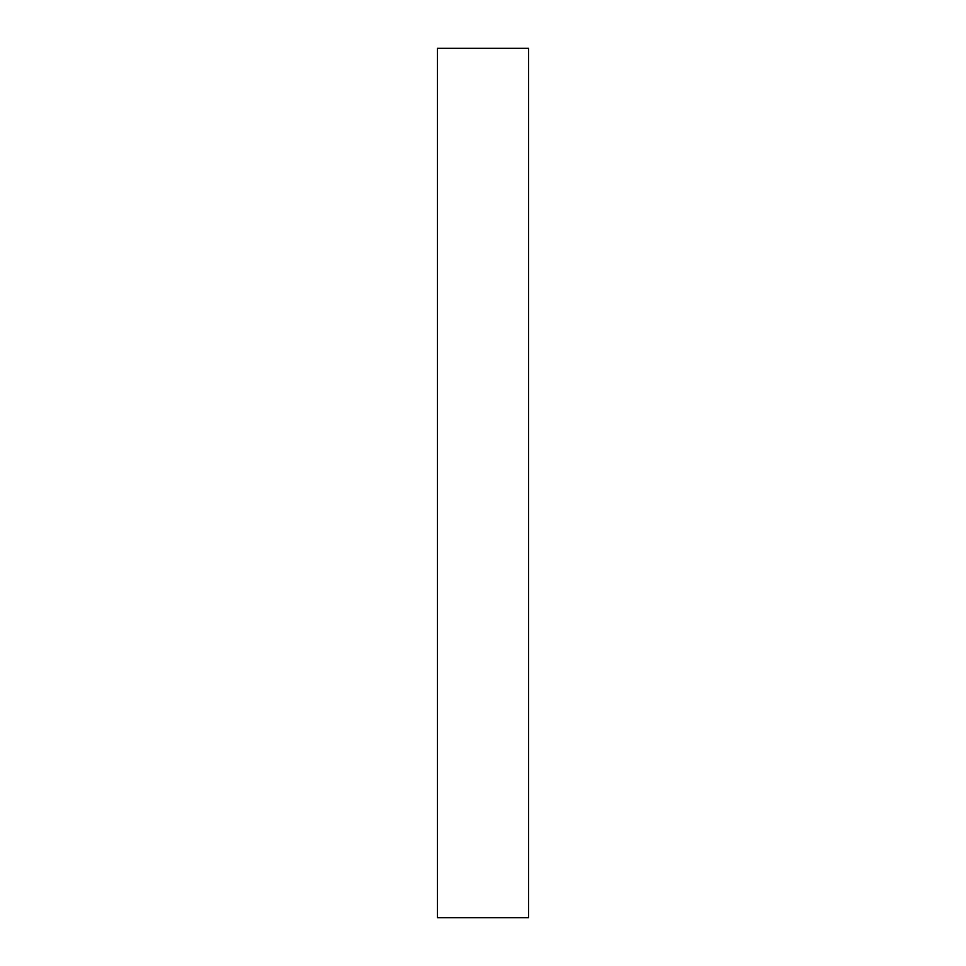 <?xml version="1.0" encoding="UTF-8"?>
<svg xmlns="http://www.w3.org/2000/svg" width="966" height="966" viewBox="0 0 966 966"><rect width="100%" height="100%" fill="white"/><g stroke="black" fill="none" stroke-linecap="round" stroke-linejoin="round"><path stroke-width="1.45" d="M528.559 48.3L528.559 917.7L437.441 917.7L437.441 48.3L528.559 48.3"/></g></svg>
